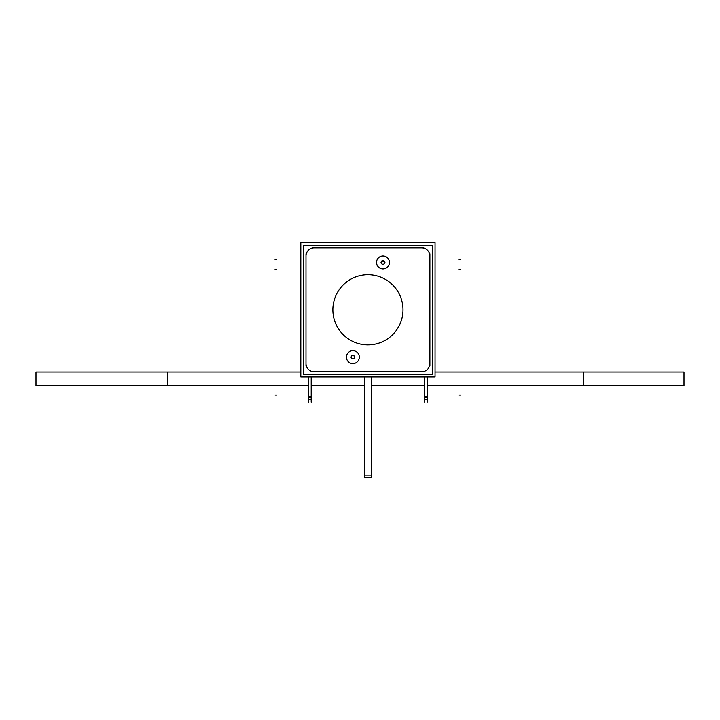 <?xml version="1.0" encoding="UTF-8"?>
<svg xmlns="http://www.w3.org/2000/svg" width="720" height="720" viewBox="0 0 720 720"><rect width="100%" height="100%" fill="white"/><g stroke="black" fill="none" stroke-linecap="round" stroke-linejoin="round"><path stroke-width="1.08" d="M364.563 376.911L364.563 477.306L364.563 376.911L364.563 477.306L364.563 376.911L364.563 477.306L371.313 477.306L371.313 376.911M435.042 242.694L435.042 376.911L300.825 376.911L300.825 242.694L300.825 376.911L435.042 376.911L435.042 242.694L300.825 242.694L435.042 242.694M432.36 374.22L432.36 245.376L303.516 245.376L303.516 374.22L432.36 374.22M313.677 245.286L422.199 245.286M303.417 364.068L303.417 255.537M422.199 374.319L313.677 374.319M432.45 255.537L432.45 364.068M376.551 262.89A6.453 6.453 0 0 1 382.995 256.032A6.453 6.453 0 0 1 389.43 262.89M389.43 262.08A6.453 6.453 0 0 1 382.995 268.938A6.453 6.453 0 0 1 376.551 262.08M346.437 357.525A6.453 6.453 0 0 1 352.881 350.667A6.453 6.453 0 0 1 359.316 357.525M359.316 356.715A6.453 6.453 0 0 1 352.881 363.573A6.453 6.453 0 0 1 346.437 356.715M382.896 260.901A1.584 1.584 0 0 1 384.579 262.485A1.584 1.584 0 0 1 382.896 264.06M381.987 264.159L384.003 264.159M383.094 264.06A1.584 1.584 0 0 1 381.411 262.485A1.584 1.584 0 0 1 383.094 260.901M381.033 262.449L382.041 264.195M382.041 260.766L381.033 262.512M384.003 260.802L381.987 260.802M384.948 262.512L383.94 260.766M383.94 264.195L384.948 262.449M352.782 355.545A1.584 1.584 0 0 1 354.465 357.12A1.584 1.584 0 0 1 352.782 358.704M351.873 358.794L353.889 358.794M352.98 358.704A1.584 1.584 0 0 1 351.297 357.12A1.584 1.584 0 0 1 352.98 355.545M350.928 357.084L351.927 358.83M351.927 355.41L350.928 357.156M353.889 355.446L351.873 355.446M354.834 357.156L353.826 355.41M353.826 358.83L354.834 357.084M424.674 402.192L424.674 376.911M427.212 402.192L427.212 376.911M427.419 376.911L427.419 399.249M427.419 399.312L424.467 399.303M427.419 396.711L424.467 396.711M427.419 397.755L424.467 397.755L424.467 399.312M424.467 376.911L424.467 397.755M167.679 371.979L167.679 385.758L308.457 385.758L36 385.758L36 371.979L300.825 371.979L167.679 371.979M435.042 371.979L684 371.979L684 385.758L427.419 385.758L583.812 385.758L583.812 371.979L435.042 371.979M311.409 385.758L364.563 385.758L311.409 385.758M371.313 385.758L424.467 385.758L371.313 385.758M311.202 376.911L311.202 402.192M308.664 376.911L308.664 402.192M308.664 399.303L308.457 397.755L311.409 397.755L311.409 376.911M308.457 397.755L308.457 376.911M311.202 399.303L311.409 397.755M308.457 396.711L311.409 396.711M308.457 399.312L311.409 399.312M371.448 475.155L364.428 475.155M429.885 256.032A8.172 8.172 0 0 0 421.713 247.851L314.163 247.851A8.172 8.172 0 0 0 305.991 256.032L305.991 363.573A8.172 8.172 0 0 0 314.163 371.745L421.713 371.745A8.172 8.172 0 0 0 429.885 363.573L429.885 256.032A8.172 8.172 0 0 0 421.713 247.851L314.163 247.851A8.172 8.172 0 0 0 305.991 256.032L305.991 363.573A8.172 8.172 0 0 0 314.163 371.745L421.713 371.745A8.172 8.172 0 0 0 429.885 363.573L429.885 256.032M332.874 309.798A35.064 35.064 0 0 1 367.938 274.743A35.064 35.064 0 0 1 402.993 309.798A35.064 35.064 0 0 1 367.938 344.862A35.064 35.064 0 0 1 332.874 309.798A35.064 35.064 0 0 1 367.938 274.743A35.064 35.064 0 0 1 402.993 309.798A35.064 35.064 0 0 1 367.938 344.862A35.064 35.064 0 0 1 332.874 309.798M423.864 247.851L312.012 247.851M305.991 253.881L305.991 365.724M312.012 371.745L423.864 371.745M429.885 365.724L429.885 253.881M427.212 396.891L424.674 396.891L427.212 396.891M460.8 395.073L459.108 395.073L460.8 395.073M460.8 259.587L459.108 259.587L460.8 259.587M460.8 269.325L459.108 269.325M308.664 396.891L311.202 396.891L308.664 396.891M275.076 259.587L276.768 259.587L275.076 259.587M275.076 395.073L276.768 395.073L275.076 395.073M308.457 396.891L311.409 396.891M275.076 269.325L276.768 269.325"/></g></svg>
